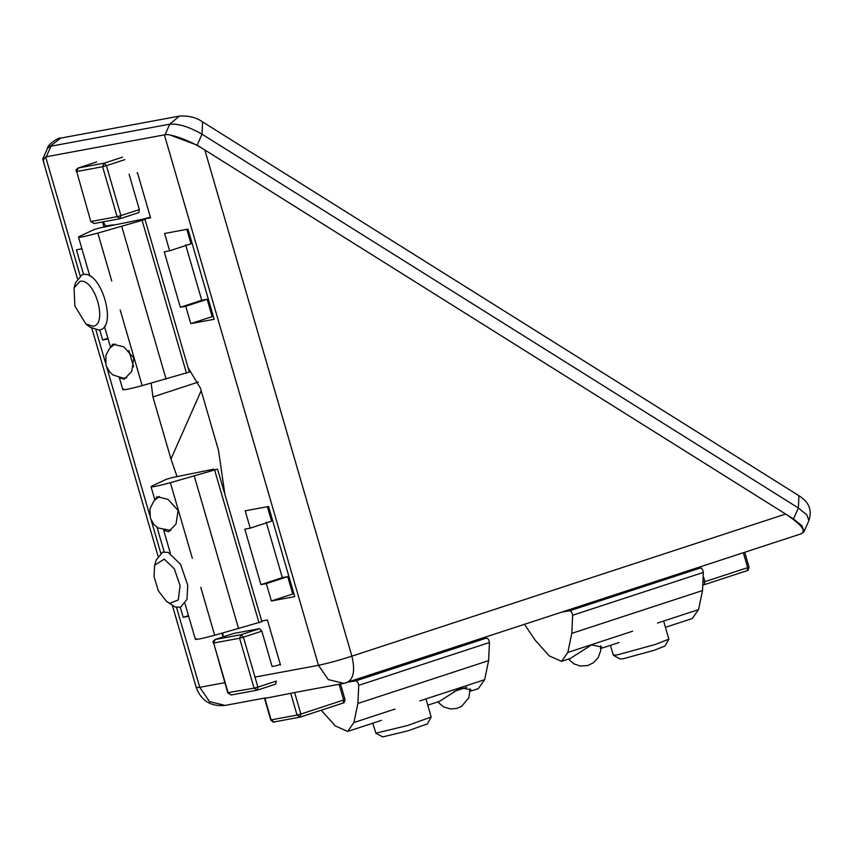 <?xml version="1.0" encoding="UTF-8"?>
<svg xmlns="http://www.w3.org/2000/svg" width="853" height="853" viewBox="0 0 853 853"><rect width="100%" height="100%" fill="white"/><g stroke="black" fill="none" stroke-linecap="round" stroke-linejoin="round"><path stroke-width="1.28" d="M188.065 367.643L200.434 388.126L218.464 450.203L224.947 494.548M266.211 522.164L282.322 577.63L287.717 576.628L292.76 593.965L293.922 593.752M250.217 528.167L245.184 510.83L268.567 506.501L294.754 596.642L271.371 600.97L266.328 583.633L260.933 584.636L244.822 529.169L250.217 528.167L271.606 521.162L267.405 506.714M266.328 583.633L287.717 576.628M271.371 600.97L292.76 593.965M260.933 584.636L282.322 577.63M185.634 244.8L201.745 300.277L207.14 299.275L185.751 306.28L180.356 307.283L201.745 300.277M213.346 316.399L212.184 316.612L207.14 299.275M180.356 307.283L164.234 251.816L169.64 250.814L191.029 243.809L186.828 229.361M212.184 316.612L190.784 323.618L185.751 306.28M150.395 217.238L141.566 219.477L141.769 220.159M137.472 172.743L150.565 217.814L141.566 219.477M169.64 250.814L164.597 233.477L187.991 229.137L214.178 319.278L190.784 323.618M261.69 621.037L267.405 619.971L280.498 665.041M77.431 278.664L43.087 160.428L45.635 156.877L164.394 134.87C169.384 132.929 191.626 141.246 204.837 149.989L785.645 514.039C801.639 524.712 806.714 531.312 800.892 533.829M151.162 383.157L152.922 396.933L170.963 459.01L177.061 476.678M102.477 221.972L103.789 226.482L112.788 224.851M221.961 633.246L223.028 636.935M81.909 248.809L76.429 249.822L83.551 274.335M99.705 329.93L102.616 339.963L108.096 338.95M157.048 527.325L164.139 551.699M180.282 607.283L183.203 617.316L188.684 616.303M103.096 221.855L105.815 226.024L112.777 224.819M105.345 225.97L103.789 226.482M107.894 338.236L102.616 339.963M183.203 617.316L188.481 615.589M85.908 324.033L90.333 327.328L99.097 330.068C118.098 328.149 101.102 269.633 82.986 274.591L82.027 274.837L75.672 282.599L74.062 287.877L74.851 305.982L85.908 324.033L92.998 326.241C108.352 324.694 94.619 277.396 79.969 281.405L74.062 287.877M99.097 330.068L100.046 329.823M166.484 601.386L175.089 606.984L180.623 607.176L186.978 599.424L187.745 585.286L180.569 564.345L168.148 552.392L162.614 552.19L156.259 559.952L154.638 565.23L154.03 576.649L158.317 590.788L166.484 601.386L169.864 603.242L178.266 599.979L180.1 585.712L174.3 568.78L164.256 559.12L154.638 565.23M425.967 698.916L431.17 717.01L407.51 725.519L375.928 733.185L372.772 723.205M431.17 717.01L427.396 723.856L408.267 730.733L382.741 736.928L375.704 733.122M663.634 621.048L668.837 639.132L655.477 644.431L617.305 654.891L613.296 655.168L610.439 645.337M668.837 639.132L665.063 645.977L654.262 650.263L623.415 658.708L620.227 659.006L613.371 655.253M110.773 347.064L112.735 344.164L123.717 346.819L133.804 357.972L131.725 371.481L124.218 379.212L120.006 377.879M123.568 389.075C121.489 390.631 127.683 389.49 142.163 385.631L188.876 372.185M144.562 219.647L97.839 233.082C83.37 236.942 77.165 238.094 79.254 236.526L93.937 229.606L99.684 227.964L140.852 219.616L138.676 220.735L145.063 219.605L189.377 372.153M138.069 220.778L138.676 220.735M140.852 219.616L140.532 220.394M89.832 276.073L78.519 237.145L79.254 236.526M155.097 499.613L157.059 496.702L168.03 499.368L178.106 510.52L176.038 524.03L168.542 531.76L164.33 530.427M217.088 469.257L170.365 482.702C155.896 486.562 149.701 487.703 151.781 486.146L166.463 479.226L172.21 477.584L213.378 469.235L211.203 470.355L217.59 469.225L261.914 621.773M154.851 499.847L151.056 486.764L151.781 486.146M196.094 638.684C194.015 640.251 200.21 639.1 214.689 635.24L261.402 621.805M213.378 469.235L213.058 470.003M210.606 470.398L211.203 470.355M427.79 705.186L439.519 701.337L460.823 687.721L470.973 689.853L470.174 691.25M469.683 691.452L478.362 688.616L484.643 679.692L488.609 660.627L489.451 642.512C488.972 639.739 487.948 638.268 486.402 638.076L479.812 639.089M349.101 681.92L355.68 680.907C357.226 681.099 358.249 682.571 358.74 685.332L357.897 703.458L353.92 722.523L347.651 731.437L335.336 725.967L321.218 710.218M563.001 611.836L569.591 610.812C571.137 611.015 572.16 612.486 572.651 615.248L571.809 633.363L567.831 652.438L561.562 661.352L570.252 658.505L591.545 644.9L601.696 647.032L600.885 648.429M561.562 661.352L549.236 655.882L535.162 640.155L524.414 624.193M665.457 627.307L692.273 618.521L698.554 609.607L702.52 590.543L703.362 572.416C702.872 569.655 701.859 568.183 700.313 567.991L693.724 569.004M170.248 135.094L197.16 145.17L202.012 134.188L202.566 121.894C196.275 117.426 188.566 115.496 179.418 116.104L60.659 138.122C59.571 136.811 47.341 144.509 47.512 148.294L60.659 138.122M44.239 164.416L43.023 158.679M202.566 121.894L798.909 495.689L798.365 507.983L793.503 518.965L197.16 145.17M793.503 518.965L801.948 525.779L804.059 531.536L803.249 532.571M120.39 218.624L117.106 216.662L120.923 215.606L106.422 165.685L102.605 166.73L104.173 163.179L78.263 167.988L76.695 171.538L102.605 166.73L117.106 216.662L91.196 221.46L94.107 223.529L120.017 218.72L138.804 212.589L139.348 209.571L120.923 215.606L120.017 218.72M136.992 172.828L137.6 173.159M129.07 174.215L139.348 209.571M213.676 643.034L227.783 692.988L231.366 694.96L228.177 692.967L213.676 643.034L239.586 638.236L241.164 634.685L215.244 639.483L213.676 643.034M214.977 639.601L233.487 633.512M233.669 633.448L259.579 628.65L241.164 634.685L243.404 637.191L239.586 638.236L254.098 688.158L229.116 692.455M231.088 695.024L257.275 690.152L254.098 688.158L257.905 687.113L243.404 637.191L261.828 631.156L259.579 628.65M261.828 631.156L272.096 666.513L274.794 666.022M266.925 620.067L267.533 620.387M280.338 664.466L275.7 665.852M275.69 684.117L257.275 690.152L257.905 687.113L276.329 681.078L275.69 684.117L257.275 690.152M222.558 633.086L223.625 636.733M343.023 703.064L343.652 700.025L300.874 714.046L300.235 717.085L343.119 703.043L300.331 717.064L274.048 721.958L270.742 719.921L264.494 698.426L265.837 697.882M290.809 693.596L297.057 715.091L300.874 714.046L294.626 692.551L264.899 698.394L271.147 719.889L297.057 715.091L300.235 717.085M204.837 149.989L351.894 656.16C338.556 660.414 327.424 663.463 318.5 665.308L328.298 679.606L343.908 683.381L294.829 692.487M164.394 134.87L318.5 665.308L254.994 677.079M170.963 459.01L201.169 390.685M198.227 382.091L152.922 396.933M45.635 156.877L80.171 275.754M95.941 330.015L105.388 362.536M106.87 367.654L149.701 515.084M151.194 520.202L160.748 553.107M176.518 607.368L199.741 687.315L224.787 682.677M196.233 687.571L199.741 687.315L209.539 701.624L225.149 705.399C210.894 706.774 201.244 700.835 196.233 687.571L172.455 605.726M346.35 682.763C353.494 679.809 355.349 670.948 351.894 656.16L785.645 514.039M142.163 385.631L120.188 310.002M166.09 379.073L121.776 226.525M111.754 280.978L97.839 233.082M186.487 373.209L142.174 220.66M128.878 350.476L133.612 366.886M170.365 482.702L192.341 558.342M214.7 470.28L259.024 622.829M194.303 476.145L238.616 628.682M200.764 587.333L214.689 635.24M484.643 679.692L419.836 700.921M488.609 660.627L357.897 703.458M394.96 709.078L353.92 722.523M489.451 642.512L358.74 685.332M486.402 638.076L355.68 680.907M349.794 681.995L480.516 639.164M453.881 691.527L466.836 687.273M567.831 652.438L632.649 631.199M563.705 611.91L694.427 569.079M569.591 610.812L700.313 567.991M572.651 615.248L703.362 572.416M571.809 633.363L702.52 590.543M657.492 623.053L698.554 609.607M46.115 157.176L50.967 146.194L169.726 124.175L179.418 116.104M164.874 135.169L169.726 124.175C178.576 123.557 189.345 126.884 202.012 134.188L798.365 507.983L806.81 514.785L808.921 520.554L804.059 531.536M90.791 221.492L76.695 171.538L90.791 221.492L94.107 223.529M124.837 159.65L106.422 165.685L104.173 163.179L122.597 157.144M96.688 161.953L77.996 168.094M120.294 218.656L138.708 212.621M344.591 699.513L343.652 700.025L339.078 684.277M747.057 570.678L704.279 584.7L747.057 570.678L747.697 567.64L704.909 581.661L704.279 584.7L703.373 584.795M703.618 577.214L704.909 581.661L703.565 582.077M748.625 567.128L747.697 567.64L743.358 552.744M696.816 567.991L696.997 568.599M700.963 568.077L700.58 566.755M158.008 556.017L91.879 328.373M266.04 697.818L225.149 705.399M343.908 683.381L801.681 533.637M104.429 326.326L110.527 347.31M122.843 389.693L119.377 377.751M141.235 220.255L141.044 219.594M126.596 377.89L123.205 378.188L113.076 375.011L109.525 371.812L105.975 365.276L105.857 355.37L109.621 348.28L115.198 343.94M170.419 553.437L163.701 530.299M213.581 469.214L213.772 469.875M185.016 603.679L195.369 639.313M159.522 496.489L154.041 500.711L149.904 509.028L150.405 518.176L153.871 524.392L157.976 527.943L170.909 530.427M381.43 720.369L347.651 731.437M470.024 688.638L468.83 697.786L461.644 706.316L456.856 708.395L450.8 708.992L443.56 706.902L437.717 701.934M619.107 642.501L600.405 648.632M568.439 659.102L573.866 663.837L580.221 666.022L587.728 665.532L593.464 662.738L598.188 657.642L600.693 650.818L600.747 645.817M798.909 495.689C803.025 498.493 813.805 505.072 808.921 520.554M47.512 148.294L42.65 159.287M96.592 161.974L78.167 168.009C76.237 169.246 75.608 170.429 76.29 171.56M233.573 633.48L215.159 639.515C213.229 640.763 212.6 641.936 213.271 643.034M340.496 684.021L344.996 699.481C343.823 705.25 343.066 702.03 343.119 703.043M274.048 721.958C274.112 722.811 273.003 722.128 270.742 719.921M703.362 584.891L704.375 584.678M744.733 552.296L749.03 567.106C747.857 572.864 747.111 569.644 747.153 570.657"/></g></svg>
